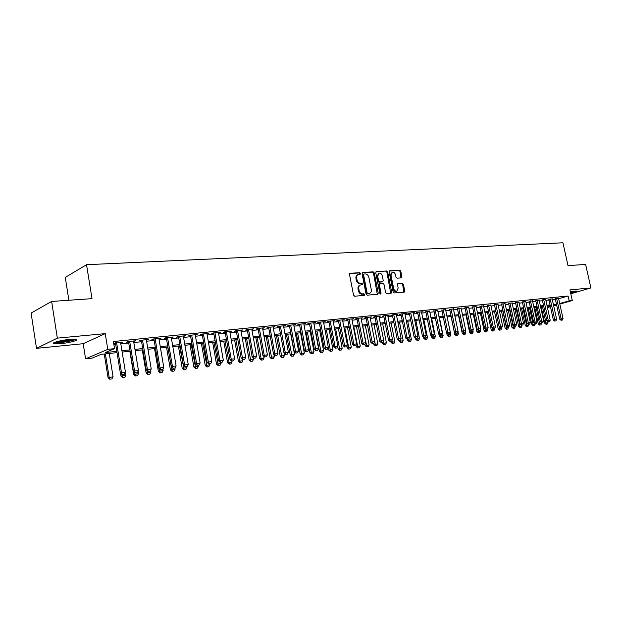 <?xml version="1.0" encoding="UTF-8"?>
<svg xmlns="http://www.w3.org/2000/svg" width="622" height="622" viewBox="0 0 622 622"><rect width="100%" height="100%" fill="white"/><g stroke="black" fill="none" stroke-linecap="round" stroke-linejoin="round"><path stroke-width="0.93" d="M360.558 273.439L359.78 272.685L350.202 273.283L349.517 274.489L353.537 295.131L354.672 296.204L364.235 295.419L364.702 294.571L363.924 293.825L362.696 293.918C360.915 293.841 359.718 292.698 359.104 290.497L358.77 288.787C358.505 286.835 359.073 285.584 360.457 285.008L362.261 284.814L362.626 283.99L361.848 283.235L360.62 283.329C358.832 283.228 357.642 282.085 357.036 279.884L356.701 278.174C356.437 276.254 356.989 275.01 358.358 274.442L360.2 274.248L360.558 273.439M359.757 274.294L359.049 272.965L349.696 273.556M363.87 295.45L363.186 294.089L361.957 294.19L362.696 293.918M361.81 284.853L361.11 283.515L359.881 283.601L360.62 283.329M570.646 293.102C574.79 292.099 576.742 291.415 576.516 291.049L570.343 291.765M69.547 339.41C60.785 340.187 50.39 343.072 53.811 343.748L60.559 343.694C69.229 342.901 79.46 340.086 76.156 339.379L69.547 339.41M401.276 277.886L401.89 276.736L400.778 271.2L399.721 270.158L389.636 270.811L389.147 271.946L393.135 291.905L394.208 292.946L404.261 292.107L404.751 290.956L403.406 284.254L402.348 283.212L397.987 283.554L397.497 284.697L398.166 288.04L396.836 291.119C395.304 291.298 394.239 290.388 393.648 288.39L391.02 275.266L392.319 272.234C393.866 272.047 394.939 272.957 395.545 274.963L395.981 277.14L397.046 278.182L401.276 277.886M558.642 298.731L568.088 296.01L569.161 300.861L572.294 300.527L559.816 304.057M51.626 301.452L57.348 338.135L36.504 348.343L31.1 313.076L51.626 301.452L92.009 298.653L86.536 264.7L562.926 242.79L568.018 265.641L585.605 264.42L590.9 287.939L569.931 289.906L572.294 300.527M36.504 348.343L83.185 343.702L105.242 333.633L57.348 338.135M105.242 333.633L107.8 349.354L114.534 348.647L105.258 352.573L116.812 351.329M568.088 296.01L113.375 341.525L114.534 348.647M374.242 272.902L373.146 271.837L362.743 272.498L362.074 273.68L366.086 294.105L367.198 295.17L377.725 294.292L378.246 293.118L374.242 272.902L373.503 273.182L372.415 272.117L362.245 272.763M376.419 271.627L386.581 270.99L387.661 272.039L391.65 292.021L391.145 293.187L386.69 293.568L385.609 292.519L383.984 284.355L382.903 283.305L379.863 283.546L379.358 284.705L381.053 293.234L380.687 294.05L379.832 293.327L375.766 272.801L376.053 271.767M570.786 293.763L590.9 287.939M120.629 342.815L122.744 342.084L113.678 343.391M133.644 341.494L135.72 340.778L127.969 341.564L126.398 342.224L128.575 342.007M146.419 340.195L148.464 339.488L140.852 340.257L139.258 340.918L141.404 340.708M158.968 338.92L160.981 338.22L153.502 338.974L151.892 339.643L154.007 339.425M171.291 337.668L173.281 336.976L165.926 337.723L164.301 338.384L166.385 338.166M183.404 336.44L185.364 335.756L178.141 336.486L176.5 337.14L178.545 336.937M195.308 335.235L197.236 334.55L190.138 335.274L188.482 335.927L190.503 335.724M207.002 334.045L208.906 333.376L201.925 334.076L200.253 334.729L202.243 334.527M218.501 332.879L220.375 332.21L213.517 332.91L211.83 333.555L213.797 333.361M229.806 331.736L231.648 331.075L224.907 331.759L223.205 332.405L225.141 332.202M240.916 330.609L242.735 329.955L236.103 330.624L234.393 331.269L236.306 331.075M251.848 329.497L253.644 328.851L247.121 329.512L245.395 330.15L247.276 329.955M257.99 328.408L262.935 355.605L267.406 354.797L262.507 327.95L262.616 328.4L264.366 327.763L257.951 328.416L256.21 329.054L258.076 328.867M273.167 327.327L274.916 326.698L268.603 327.335L266.854 327.973L268.688 327.786M283.57 326.262L285.288 325.648L279.084 326.278L277.326 326.908L279.138 326.729M293.802 325.22L295.504 324.614L289.393 325.236L287.621 325.866L289.417 325.679M303.87 324.186L305.55 323.603L299.54 324.21L297.759 324.832L299.524 324.653M313.776 323.176L315.44 322.6L309.523 323.199L307.734 323.821L309.476 323.65M323.533 322.18L325.174 321.613L319.35 322.204L317.554 322.826L319.273 322.655M333.135 321.201L334.76 320.649L329.022 321.224L327.219 321.846L328.921 321.675M342.59 320.237L344.191 319.692L338.547 320.26L336.735 320.882L338.415 320.711M351.904 319.28L353.483 318.752L347.923 319.311L346.104 319.926L347.76 319.762M361.071 318.347L362.634 317.826L357.16 318.378L355.333 318.993L356.966 318.829M370.098 317.43L371.637 316.917L366.249 317.461L364.414 318.067L366.039 317.904M378.992 316.52L380.516 316.015L375.206 316.551L373.363 317.166L374.965 317.002M387.755 315.626L389.263 315.136L384.031 315.665L382.18 316.264L383.766 316.108M396.385 314.748L397.878 314.265L392.723 314.786L390.873 315.385L392.435 315.23M404.891 313.877L406.36 313.402L401.283 313.916L399.433 314.514L400.972 314.359M413.272 313.022L414.726 312.555L409.727 313.06L407.861 313.659L409.393 313.504M421.529 312.182L422.968 311.723L418.038 312.221L416.172 312.819L417.681 312.664M429.67 311.35L425.86 311.832M437.701 310.533L433.915 311.016M445.609 309.725L441.861 310.207M453.415 308.932L449.698 309.414M461.104 308.147L457.419 308.629M468.693 307.377L465.038 307.859M476.172 306.615L472.549 307.097M483.551 305.861L479.959 306.343M490.828 305.122L487.267 305.604M498.012 304.391L494.474 304.873M505.095 303.668L501.589 304.15M512.085 302.961L508.609 303.435M518.981 302.261L515.529 302.735M525.792 301.569L522.363 302.043M532.51 300.885L529.112 301.359M539.142 300.208L535.767 300.683M545.688 299.54L542.345 300.014M552.149 298.887L548.829 299.353M113.873 344.565L115.676 344.378M120.8 343.857L128.746 343.041M133.816 342.528L141.575 341.735M146.59 341.221L154.178 340.444M159.139 339.939L166.556 339.177M171.462 338.679L178.716 337.933M183.576 337.435L190.674 336.712M195.479 336.222L202.422 335.515M207.173 335.025L213.968 334.333M218.672 333.851L225.32 333.174M229.977 332.692L236.477 332.031M241.087 331.557L247.455 330.912M252.019 330.445L258.247 329.808M262.764 329.341L268.86 328.719M273.338 328.26L279.309 327.654M283.741 327.195L289.588 326.604M293.973 326.153L299.695 325.57M304.041 325.119L309.647 324.552M313.954 324.109L319.444 323.549M323.712 323.113L329.092 322.561M333.314 322.134L338.586 321.59M342.769 321.162L347.931 320.633M352.083 320.213L357.137 319.692M361.25 319.273L366.202 318.767M370.277 318.355L375.136 317.858M379.171 317.445L383.93 316.956M387.934 316.544L392.599 316.069M396.572 315.665L401.143 315.198M405.077 314.794L409.556 314.335M413.459 313.939L417.852 313.488M421.716 313.091L426.023 312.656M429.856 312.26L434.086 311.832M437.888 311.443L442.024 311.016M445.795 310.635L449.861 310.215M453.601 309.834L457.582 309.429M461.291 309.048L465.202 308.644M468.879 308.271L472.712 307.882M476.359 307.509L480.122 307.12M483.737 306.755L487.43 306.374M491.015 306.008L494.638 305.635M498.199 305.278L501.752 304.912M505.282 304.547L508.765 304.197M512.271 303.839L515.692 303.489M519.176 303.132L522.527 302.79M525.979 302.432L529.275 302.098M532.696 301.748L535.931 301.413M539.328 301.071L542.501 300.745M545.875 300.403L548.993 300.084M552.344 299.742L555.399 299.431M113.702 343.515L115.505 343.336M558.533 298.233L555.236 298.708M86.536 264.7L65.271 277.389L68.886 300.255M541.07 306.809L541.482 308.699M117.022 352.635L101.021 354.361L92.165 358.109L85.595 358.832L107.8 349.354M83.185 343.702L85.595 358.832M556.612 304.959L553.673 305.791M550.447 306.708L547.446 307.556M559.707 303.536L569.161 300.861M121.943 350.785L129.881 349.929M134.951 349.393L142.71 348.561M147.725 348.017L155.313 347.208M160.274 346.679L167.699 345.879M172.605 345.358L179.859 344.58M184.711 344.059L191.809 343.297M196.614 342.784L203.557 342.038M208.316 341.532L215.103 340.802M219.807 340.296L226.455 339.589M231.112 339.083L237.612 338.391M242.222 337.894L248.59 337.217M253.154 336.727L259.382 336.059M263.899 335.577L269.995 334.924M274.473 334.442L280.444 333.804M284.876 333.33L290.715 332.7M295.108 332.234L300.83 331.619M305.177 331.153L310.782 330.554M315.082 330.088L320.571 329.505M324.839 329.046L330.22 328.47M334.442 328.012L339.713 327.452M343.896 327.001L349.059 326.449M353.203 326.006L358.256 325.462M362.369 325.026L367.322 324.49M371.396 324.054L376.256 323.533M380.291 323.106L385.049 322.593M389.053 322.165L393.718 321.667M397.683 321.24L402.255 320.75M406.182 320.33L410.668 319.848M414.563 319.428L418.956 318.962M422.82 318.55L427.127 318.083M430.96 317.671L435.19 317.22M438.984 316.816L443.128 316.373M446.899 315.968L450.958 315.533M454.698 315.129L458.678 314.701M462.387 314.304L466.29 313.892M469.968 313.496L473.801 313.084M477.447 312.695L481.21 312.291M484.826 311.902L488.511 311.505M492.103 311.124L495.718 310.736M499.279 310.355L502.833 309.974M506.362 309.593L509.846 309.22M513.352 308.846L516.765 308.481M520.249 308.108L523.6 307.75M527.052 307.377L530.341 307.027M533.769 306.662L536.996 306.312M540.394 305.946L543.566 305.612M546.94 305.247L550.05 304.912M553.401 304.555L556.457 304.228M550.252 305.814L547.142 306.156M543.768 306.522L540.596 306.864M537.198 307.229L533.964 307.579M530.543 307.944L527.254 308.302M523.802 308.675L520.443 309.041M516.968 309.414L513.554 309.779M510.048 310.16L506.565 310.541M503.035 310.922L499.482 311.303M495.921 311.684L492.305 312.081M488.713 312.469L485.028 312.866M481.412 313.255L477.649 313.659M474.003 314.056L470.178 314.468M466.5 314.864L462.589 315.292M458.888 315.688L454.9 316.124M451.168 316.528L447.101 316.963M443.338 317.368L439.194 317.819M435.392 318.231L431.17 318.682M427.337 319.102L423.03 319.568M419.166 319.98L414.773 320.454M410.878 320.882L406.391 321.364M402.457 321.784L397.886 322.282M393.92 322.709L389.263 323.215M385.259 323.65L380.501 324.163M376.465 324.598L371.606 325.119M367.532 325.563L362.579 326.099M358.466 326.542L353.413 327.086M349.269 327.537L344.106 328.097M339.923 328.548L334.652 329.116M330.43 329.574L325.049 330.15M320.789 330.616L315.3 331.207M310.992 331.674L305.386 332.28M301.04 332.747L295.318 333.369M290.933 333.843L285.086 334.473M280.654 334.947L274.683 335.592M270.212 336.082L264.109 336.735M259.592 337.225L253.364 337.901M248.8 338.391L242.44 339.083M237.829 339.581L231.322 340.281M226.665 340.786L220.025 341.501M215.313 342.007L208.525 342.745M203.767 343.258L196.832 344.005M192.027 344.526L184.928 345.296M180.069 345.816L172.815 346.602M167.909 347.13L160.492 347.931M155.531 348.468L147.943 349.292M142.928 349.836L135.161 350.668M130.091 351.22L122.153 352.075M547.337 307.043L550.33 306.195M121.189 342.753L121.103 342.255M134.142 341.439L134.057 340.942M146.87 340.148L146.784 339.659M159.364 338.881L159.286 338.391M171.649 337.637L171.563 337.147M183.708 336.409L183.63 335.927M195.565 335.204L195.487 334.729M207.219 334.022L207.142 333.555M218.68 332.863L218.594 332.397M229.938 331.72L229.86 331.254M241.017 330.593L240.932 330.134M251.902 329.489L251.824 329.03M358.078 274.551L357.627 274.722C356.258 275.297 355.706 276.541 355.963 278.462L356.701 278.174M359.881 283.601C358.101 283.508 356.904 282.365 356.297 280.164L355.963 278.462M360.2 285.101L359.726 285.28C358.334 285.856 357.774 287.115 358.039 289.059L358.77 288.787M361.957 294.19C360.177 294.113 358.98 292.97 358.373 290.769L358.039 289.059M377.305 294.338L373.503 273.182M364.033 274.014L363.567 274.846L367.081 292.76L367.866 293.498L369.585 293.32C370.969 292.744 371.528 291.493 371.264 289.549L368.854 277.358C368.255 275.181 367.073 274.038 365.316 273.929L364.033 274.014M363.769 274.115L362.828 275.126L363.567 274.846M369.071 293.498L367.128 293.771L366.35 293.024L362.828 275.126M375.929 271.9L386.581 270.99M390.717 293.234L386.923 272.319L385.842 271.27M379.264 283.787L378.619 284.977L380.306 293.498L381.053 293.234M380.275 293.988L380.306 293.498M382.305 275.911C381.698 273.874 380.594 272.957 379.008 273.151L377.678 276.222L378.604 280.895L379.692 281.953L382.732 281.719L383.23 280.561L382.305 275.911M378.798 273.229L376.94 276.495L377.678 276.222M382.188 281.89L378.953 282.225L377.865 281.167L376.94 276.495M392.124 272.304L390.282 275.546L391.02 275.266M396.253 291.321L396.097 291.376C394.558 291.562 393.501 290.653 392.902 288.655L390.282 275.546M403.826 292.153L402.659 284.518L401.602 283.484L397.668 283.78M400.988 277.91L400.032 271.48L398.982 270.438L389.31 271.052M104.255 354.011L108.088 377.702L113.072 376.808L109.285 353.467M109.806 379.21L111.937 378.899L109.806 379.21L108.088 377.702M105.382 353.887L109.169 377.297L109.985 379.14M113.072 376.808L111.937 378.899M122.309 374.545L124.283 374.296L122.309 374.545L121.492 372.648L120.365 373.076L115.428 342.831M120.551 342.31L125.442 372.166L121.492 372.648L116.602 342.706M124.283 374.296L125.442 372.166M120.365 373.076L122.122 374.615M74.741 339.2C72.385 340.459 67.798 341.486 60.979 342.279L54.969 342.263M57.022 341.618L61.15 341.431C65.831 340.926 69.648 340.187 72.611 339.2M54.021 342.66L60.412 342.551C67.425 341.758 72.541 340.669 75.76 339.293M570.475 292.348L575.249 291.01M574.604 291.073L570.46 292.262M120.52 373.216L120.995 376.092L125.924 375.214L125.426 372.197M122.705 377.585L124.797 377.282L122.705 377.585L120.995 376.092M121.881 374.397L122.884 377.523M125.924 375.214L124.797 377.282M129.835 351.251L133.676 374.514L138.55 373.635L138.138 371.163M135.371 375.991L137.439 375.688L135.371 375.991L133.676 374.514M134.507 372.407L135.557 375.929M138.55 373.635L137.439 375.688M142.29 349.898L146.131 372.959L150.952 372.096L150.625 370.137M147.818 374.428L149.855 374.125L147.818 374.428L146.131 372.959M146.909 370.455L148.005 374.358M150.952 372.096L149.855 374.125M154.528 348.577L158.369 371.435L163.143 370.572L162.902 369.118M160.048 372.889L162.054 372.594L160.048 372.889L158.369 371.435M159.092 368.543L160.235 372.819M163.143 370.572L162.054 372.594M135.371 372.928L137.314 372.687L135.371 372.928L134.577 371.046L133.435 371.474L128.49 341.509M133.559 340.996L138.457 370.572L134.577 371.046L129.679 341.385M137.314 372.687L138.457 370.572M133.435 371.474L135.184 372.998M148.199 371.342L150.104 371.101L148.199 371.342L147.43 369.476L146.271 369.903L141.318 340.211M146.333 339.705L151.239 369.009L147.43 369.476L142.524 340.086M150.104 371.101L151.239 369.009M146.271 369.903L148.005 371.412M160.795 369.779L162.669 369.546L160.795 369.779L160.048 367.929L158.874 368.356L153.922 338.936M158.882 338.43L163.788 367.478L160.048 367.929L155.142 338.811M162.669 369.546L163.788 367.478M158.874 368.356L160.6 369.849M173.165 368.247L175.007 368.022L173.165 368.247L172.442 366.412L171.252 366.84L166.299 337.684M171.213 337.186L176.119 365.969L172.442 366.412L167.536 337.559M175.007 368.022L176.119 365.969M171.252 366.84L172.97 368.317M166.556 347.278L170.405 369.935L175.124 369.087L174.945 368.045M172.069 371.373L174.043 371.077L172.069 371.373L170.405 369.935M167.753 347.154L172.263 371.303M175.124 369.087L174.043 371.077M185.325 366.747L187.129 366.521L185.325 366.747L184.617 364.927L183.42 365.347L178.467 336.455M183.319 335.958L188.233 364.484L184.617 364.927L179.711 336.323M187.129 366.521L188.233 364.484M183.42 365.347L185.123 366.817M178.382 346.003L182.23 368.457L186.903 367.618L186.732 366.615M183.887 369.888L185.83 369.6L183.887 369.888L182.23 368.457M179.587 345.871L184.081 369.818M186.903 367.618L185.83 369.6M197.267 365.269L199.04 365.044L197.267 365.269L196.583 363.458L195.37 363.886L190.418 335.242M195.222 334.76L200.128 363.03L196.583 363.458L191.677 335.118M199.04 365.044L200.128 363.03M195.37 363.886L197.065 365.339M190.005 344.743L193.854 367.011L198.48 366.179L198.309 365.184M195.495 368.426L197.423 368.138L195.495 368.426L193.854 367.011M191.226 344.611L195.697 368.356M198.48 366.179L197.423 368.138M209.008 363.816L210.749 363.598L209.008 363.816L208.339 362.02L207.118 362.439L202.166 334.053M206.916 333.579L211.83 361.6L208.339 362.02L203.433 333.928M210.749 363.598L211.83 361.6M207.118 362.439L208.798 363.886M201.435 343.507L205.283 365.58L209.863 364.756L209.692 363.777M206.916 366.988L208.813 366.708L206.916 366.988L205.283 365.58M202.663 343.375L207.118 366.918M209.863 364.756L208.813 366.708M220.538 362.385L222.256 362.175L220.538 362.385L219.893 360.612L218.664 361.032L213.711 332.887M218.415 332.412L223.321 360.192L219.893 360.612L214.987 332.762M222.256 362.175L223.321 360.192M218.664 361.032L220.336 362.455M212.677 342.294L216.526 364.181L221.059 363.365L220.88 362.385M218.151 365.573L220.017 365.293L218.151 365.573L216.526 364.181M213.914 342.162L218.345 365.503M221.059 363.365L220.017 365.293M223.733 341.097L227.582 362.805L232.06 361.996L231.889 361.024M229.191 364.181L231.034 363.909L229.191 364.181L227.582 362.805M224.977 340.965L229.394 364.111M232.06 361.996L231.034 363.909M234.611 339.923L238.451 361.444L242.891 360.643L242.697 359.57M240.053 362.813L241.872 362.54L240.053 362.813L238.451 361.444M235.862 339.791L240.255 362.75M242.891 360.643L241.872 362.54M245.309 338.772L249.15 360.115L253.543 359.322L253.286 357.899M250.744 361.468L252.532 361.203L250.744 361.468L249.15 360.115M246.569 338.632L250.946 361.398M253.543 359.322L252.532 361.203M255.836 337.629L259.677 358.801L264.031 358.015L263.712 356.258M261.256 360.146L263.028 359.881L261.256 360.146L259.677 358.801M257.104 337.497L261.465 360.076M264.031 358.015L263.028 359.881M266.193 336.51L270.034 357.51L274.341 356.733L273.96 354.649M271.604 358.84L273.353 358.583L271.604 358.84L270.034 357.51M267.476 336.378L271.814 358.777M274.341 356.733L273.353 358.583M276.393 335.413L280.227 356.235L284.495 355.465L284.052 353.078M281.789 357.557L283.508 357.3L281.789 357.557L280.227 356.235M277.676 335.274L281.999 357.495M284.495 355.465L283.508 357.3M286.431 334.325L290.256 354.991L294.486 354.221L290.699 333.866M291.811 356.297L293.514 356.041L291.811 356.297L290.256 354.991M287.722 334.185L292.021 356.235M294.486 354.221L293.514 356.041M296.305 333.26L300.131 353.755L304.321 352.993L300.543 332.801M301.678 355.053L303.357 354.804L301.678 355.053L300.131 353.755M297.604 333.12L301.888 354.991M304.321 352.993L303.357 354.804M306.032 332.21L309.857 352.542L314.001 351.788L310.23 331.751M311.389 353.832L313.045 353.584L311.389 353.832L309.857 352.542M307.338 332.062L311.599 353.77M314.001 351.788L313.045 353.584M315.611 331.176L319.428 351.352L323.541 350.606L319.77 330.725M320.96 352.627L322.593 352.386L320.96 352.627L319.428 351.352M316.925 331.028L321.17 352.565M323.541 350.606L322.593 352.386M328.315 347.348L328.851 350.17L332.925 349.432L329.162 329.707M330.375 351.446L331.985 351.205L330.375 351.446L328.851 350.17M326.363 330.01L330.585 351.376M332.925 349.432L331.985 351.205M231.882 360.985L233.569 360.776L231.882 360.985L231.252 359.221L230.016 359.64L225.063 331.744M229.72 331.269L234.626 358.808L231.252 359.221L226.346 331.612M233.569 360.776L234.626 358.808M230.016 359.64L231.672 361.055M243.031 359.602L244.687 359.399L243.031 359.602L242.424 357.852L241.173 358.272L236.22 330.609M240.831 330.142L245.737 357.448L242.424 357.852L237.518 330.476M244.687 359.399L245.737 357.448M241.173 358.272L242.821 359.671M253.994 358.249L255.619 358.047L253.994 358.249L253.403 356.507L252.143 356.927L247.198 329.505M251.762 329.038L256.661 356.111L253.403 356.507L248.505 329.372M255.619 358.047L256.661 356.111M252.143 356.927L253.784 358.319M264.778 356.911L266.379 356.717L264.778 356.911L264.202 355.185L259.304 328.276M266.379 356.717L267.406 354.797M262.935 355.605L264.56 356.981M275.383 355.597L276.953 355.403L275.383 355.597L274.823 353.887L273.548 354.299L268.611 327.335M273.081 326.884L277.972 353.506L274.823 353.887L269.932 327.203M276.953 355.403L277.972 353.506M273.548 354.299L275.165 355.667M285.809 354.307L287.364 354.12L285.809 354.307L285.273 352.612L283.99 353.024L279.053 326.286M283.484 325.835L288.375 352.231L285.273 352.612L280.382 326.146M287.364 354.12L288.375 352.231M283.99 353.024L285.599 354.377M296.072 353.039L297.604 352.853L296.072 353.039L295.551 351.352L294.26 351.764L289.331 325.252M293.724 324.793L298.599 350.979L295.551 351.352L290.668 325.104M297.604 352.853L298.599 350.979M294.26 351.764L295.862 353.109M306.172 351.788L307.672 351.609L306.172 351.788L305.666 350.116L304.368 350.528L299.446 324.241M303.793 323.774L308.667 349.751L305.666 350.116L300.784 324.078M307.672 351.609L308.667 349.751M304.368 350.528L305.954 351.858M316.108 350.559L317.585 350.38L316.108 350.559L315.618 348.895L314.312 349.307L309.406 323.238M313.706 322.771L318.573 348.538L315.618 348.895L310.743 323.075M317.585 350.38L318.573 348.538M314.312 349.307L315.898 350.629M325.897 349.354L327.351 349.167L325.897 349.354L325.415 347.698L324.101 348.11L319.203 322.258M323.463 321.792L328.323 347.34L325.415 347.698L320.548 322.079M327.351 349.167L328.323 347.34M324.101 348.11L325.671 349.416M335.522 348.157L336.953 347.986L335.522 348.157L335.056 346.516L333.742 346.928L328.844 321.286M333.065 320.82L337.917 346.166L335.056 346.516L330.196 321.107M336.953 347.986L337.917 346.166M333.742 346.928L335.305 348.227M345 346.983L346.407 346.812L345 346.983L344.549 345.358L343.227 345.762L338.345 320.33M342.52 319.863L347.364 345.016L344.549 345.358L339.698 320.143M346.407 346.812L347.364 345.016M343.227 345.762L344.782 347.053M337.684 346.617L338.143 349.012L342.178 348.281L338.422 328.711M339.651 350.272L341.245 350.038L339.651 350.272L338.143 349.012M335.655 329.007L339.861 350.209M342.178 348.281L341.245 350.038M346.905 345.886L347.286 347.877L351.282 347.146L347.535 327.724M348.786 349.121L350.357 348.888L348.786 349.121L347.286 347.877M344.813 328.019L349.004 349.059M351.282 347.146L350.357 348.888M355.986 345.163L356.297 346.749L360.262 346.034L356.515 326.752M357.79 347.993L359.345 347.76L357.79 347.993L356.297 346.749M353.832 327.04L358 347.923M360.262 346.034L359.345 347.76M364.935 344.44L365.168 345.645L369.103 344.93L365.363 325.796M366.653 346.874L368.193 346.648L366.653 346.874L365.168 345.645M362.719 326.083L366.871 346.812M369.103 344.93L368.193 346.648M354.33 345.832L355.722 345.661L354.33 345.832L353.895 344.215L352.573 344.619L347.69 319.389M351.827 318.923L356.67 343.873L353.895 344.215L349.051 319.203M355.722 345.661L356.67 343.873M352.573 344.619L354.112 345.902M363.52 344.697L364.889 344.526L363.52 344.697L363.1 343.087L361.771 343.492L356.896 318.464M361.001 317.99L365.829 342.753L363.1 343.087L358.264 318.27M364.889 344.526L365.829 342.753M361.771 343.492L363.302 344.759M372.57 343.577L373.923 343.406L372.57 343.577L372.158 341.983L370.829 342.38L365.969 317.554M370.028 317.08L374.856 341.649L372.158 341.983L367.338 317.352M373.923 343.406L374.856 341.649M370.829 342.38L372.353 343.639M381.488 342.473L382.81 342.31L381.488 342.473L381.084 340.887L379.747 341.291L374.903 316.66M378.922 316.178L383.735 340.561L381.084 340.887L376.271 316.45M382.81 342.31L383.735 340.561M379.747 341.291L381.263 342.535M373.705 343.476L373.915 344.557L377.811 343.849L374.079 324.855M375.393 345.778L376.909 345.544L375.393 345.778L373.915 344.557M374.755 341.836L375.61 345.708M377.811 343.849L376.909 345.544M390.266 341.385L391.572 341.221L390.266 341.385L389.877 339.814L388.54 340.211L383.696 315.774M387.685 315.292L392.49 339.495L389.877 339.814L385.072 315.556M391.572 341.221L392.49 339.495M388.54 340.211L390.048 341.455M382.32 342.403L382.53 343.476L386.394 342.776L382.67 323.93M383.999 344.689L385.5 344.464L383.999 344.689L382.53 343.476M383.44 341.12L384.217 344.627M386.394 342.776L385.5 344.464M398.92 340.312L400.203 340.156L398.92 340.312L398.539 338.749L397.194 339.153L392.365 314.895M396.323 314.421L401.112 338.438L398.539 338.749L393.742 314.678M400.203 340.156L401.112 338.438M397.194 339.153L398.694 340.382M390.818 341.354L391.028 342.419L394.853 341.727L391.137 323.012M392.49 343.624L393.967 343.398L392.49 343.624L391.028 342.419M392.008 340.413L392.707 343.562M394.853 341.727L393.967 343.398M407.441 339.262L408.708 339.107L407.441 339.262L407.076 337.707L405.731 338.104L400.91 314.04M404.829 313.558L409.61 337.396L407.076 337.707L402.286 313.815M408.708 339.107L409.61 337.396M405.731 338.104L407.216 339.324M399.184 340.32L399.402 341.377L403.196 340.685L399.479 322.11M400.848 342.567L402.31 342.349L400.848 342.567L399.402 341.377M400.444 339.705L401.066 342.504M403.196 340.685L402.31 342.349M415.838 338.22L417.09 338.065L415.838 338.22L415.488 336.681L414.135 337.077L409.323 313.193M413.21 312.71L417.984 336.37L415.488 336.681L410.707 312.967M417.09 338.065L417.984 336.37M414.135 337.077L415.613 338.282M407.441 339.301L407.651 340.351L411.414 339.659L407.705 321.224M409.097 341.532L410.536 341.315L409.097 341.532L407.651 340.351M408.763 338.998L409.315 341.47M411.414 339.659L410.536 341.315M424.118 337.194L425.347 337.046L424.118 337.194L423.776 335.662L422.424 336.059L417.619 312.353M421.467 311.879L426.233 335.367L423.776 335.662L419.003 312.127M425.347 337.046L426.233 335.367M422.424 336.059L423.893 337.264M415.566 338.244L415.784 339.332L419.516 338.656L415.815 320.346M417.222 340.506L418.653 340.296L417.222 340.506L415.784 339.332M416.927 338.111L417.44 340.444M419.516 338.656L418.653 340.296M432.274 336.191L433.487 336.035L432.274 336.191L431.94 334.667L430.587 335.056L425.798 311.536M429.615 311.054L434.366 334.372L431.94 334.667L427.182 311.295M433.487 336.035L434.366 334.372M430.587 335.056L432.049 336.253M423.528 336.961L423.807 338.329L427.508 337.66L423.815 319.483M425.23 339.503L426.645 339.285L425.23 339.503L423.807 338.329M424.95 337.132L425.456 339.441M427.508 337.66L426.645 339.285M440.314 335.196L441.511 335.048L440.314 335.196L439.995 333.68L438.634 334.068L433.861 310.72M437.639 310.238L442.39 333.392L439.995 333.68L435.244 310.487M441.511 335.048L442.39 333.392M438.634 334.068L440.088 335.258M431.38 335.709L431.715 337.349L435.384 336.673L431.699 318.627M433.137 338.508L434.529 338.298L433.137 338.508L431.715 337.349M432.865 336.152L433.355 338.446M435.384 336.673L434.529 338.298M448.244 334.208L449.426 334.068L448.244 334.208L447.933 332.708L446.565 333.097L441.799 309.919M445.554 309.437L450.289 332.42L447.933 332.708L443.191 309.678M449.426 334.068L450.289 332.42M446.565 333.097L448.019 334.278M439.124 334.473L439.513 336.378L443.152 335.709L439.474 317.788M440.928 337.521L442.304 337.318L440.928 337.521L439.513 336.378M440.664 335.188L441.146 337.458M443.152 335.709L442.304 337.318M456.058 333.244L457.224 333.104L456.058 333.244L455.755 331.751L454.394 332.14L449.636 309.134M453.352 308.652L458.08 331.472L455.755 331.751L451.028 308.885M457.224 333.104L458.08 331.472M454.394 332.14L455.833 333.306M446.759 333.252L447.202 335.413L450.81 334.753L447.148 316.956M448.61 336.556L449.97 336.354L448.61 336.556L447.202 335.413M448.361 334.232L448.827 336.494M450.81 334.753L449.97 336.354M463.763 332.288L464.906 332.148L463.763 332.288L463.468 330.811L462.107 331.192L457.364 308.356M461.05 307.874L465.761 330.531L463.468 330.811L458.748 308.108M464.906 332.148L465.761 330.531M462.107 331.192L463.538 332.358M451.082 316.536L454.791 334.465L458.367 333.812L457.94 331.736M456.19 335.6L457.535 335.398L456.19 335.6L454.791 334.465M455.949 333.291L456.408 335.538M458.367 333.812L457.535 335.398M471.359 331.347L472.495 331.207L471.359 331.347L471.079 329.878L469.711 330.266L464.976 307.587M468.63 307.105L473.334 329.598L471.079 329.878L466.368 307.338M472.495 331.207L473.334 329.598M469.711 330.266L471.134 331.417M458.577 315.727L462.27 333.532L465.824 332.887L465.458 331.114M463.662 334.659L464.999 334.457L463.662 334.659L462.27 333.532M463.406 332.249L463.88 334.597M465.824 332.887L464.999 334.457M478.854 330.422L479.966 330.282L478.854 330.422L478.582 328.96L477.214 329.341L472.495 306.825M476.118 306.351L480.806 328.688L478.582 328.96L473.878 306.576M479.966 330.282L480.806 328.688M477.214 329.341L478.629 330.484M465.964 314.926L469.657 332.615L473.179 331.969L472.868 330.492M471.041 333.734L472.355 333.532L471.041 333.734L469.657 332.615M470.745 331.098L471.258 333.672M473.179 331.969L472.355 333.532M486.248 329.512L487.345 329.372L486.248 329.512L485.976 328.058L484.608 328.439L479.904 306.078M483.496 305.604L488.177 327.786L485.976 328.058L481.296 305.83M487.345 329.372L488.177 327.786M484.608 328.439L486.015 329.574M473.256 314.141L476.942 331.705L480.433 331.067L480.184 329.878M478.31 332.817L479.616 332.622L478.31 332.817L476.942 331.705M477.976 329.963L478.536 332.754M480.433 331.067L479.616 332.622M493.534 328.61L494.622 328.47L493.534 328.61L493.277 327.164L491.909 327.545L487.213 305.348M490.774 304.866L495.446 326.9L493.277 327.164L488.604 305.083M494.622 328.47L495.446 326.9M491.909 327.545L493.308 328.673M480.448 313.364L484.126 330.811L487.594 330.173L487.399 329.271M485.494 331.915L486.785 331.72L485.494 331.915L484.126 330.811M485.121 328.851L485.712 331.853M487.594 330.173L486.785 331.72M500.726 327.716L501.798 327.584L500.726 327.716L500.477 326.278L499.101 326.659L494.42 304.617M497.958 304.142L502.615 326.021L500.477 326.278L495.812 304.36M501.798 327.584L502.615 326.021M494.56 311.832L498.214 329.054L499.544 328.688L499.116 326.674L500.5 327.778M487.555 312.594L491.217 329.924L494.653 329.295L494.49 328.509M492.577 331.021L493.852 330.826L492.577 331.021L491.217 329.924M492.165 327.747L492.795 330.958M494.653 329.295L493.852 330.826M507.816 326.838L508.874 326.705L507.816 326.838L507.575 325.415L506.207 325.788L501.534 303.901M505.041 303.427L509.69 325.15L507.575 325.415L502.926 303.637M508.874 326.705L509.69 325.15M506.207 325.788L507.591 326.9M499.785 330.08L500.827 329.948L499.785 330.08L499.544 328.688L501.627 328.432L501.464 327.662M499.567 330.142L498.214 329.054M501.627 328.432L500.827 329.948M514.822 325.975L515.863 325.842L514.822 325.975L514.588 324.552L513.212 324.933L508.555 303.194M512.03 302.72L516.672 324.303L514.588 324.552L509.947 302.93M515.863 325.842L516.672 324.303M513.212 324.933L514.588 326.037M501.472 311.086L505.118 328.191L508.508 327.569L508.345 326.807M506.463 329.271L507.715 329.085L506.463 329.271L505.118 328.191M502.848 310.938L506.689 329.209M508.508 327.569L507.715 329.085M521.726 325.119L522.752 324.995L521.726 325.119L521.5 323.712L520.124 324.085L515.482 302.494M518.935 302.02L523.553 323.456L521.5 323.712L516.874 302.23M522.752 324.995L523.553 323.456M520.124 324.085L521.5 325.182M508.298 310.347L511.937 327.343L515.296 326.729L515.133 325.967M513.274 328.416L514.511 328.229L513.274 328.416L511.937 327.343M509.675 310.199L513.5 328.354M515.296 326.729L514.511 328.229M528.544 324.272L529.555 324.148L528.544 324.272L528.327 322.872L526.951 323.246L522.317 301.802M525.738 301.328L530.356 322.624L528.327 322.872L523.708 301.538M529.555 324.148L530.356 322.624M526.951 323.246L528.311 324.334M515.039 309.624L518.662 326.503L521.998 325.889L521.842 325.143M520 327.569L521.22 327.382L520 327.569L518.662 326.503M516.416 309.476L520.217 327.506M521.998 325.889L521.22 327.382M535.27 323.44L536.273 323.316L535.27 323.44L535.06 322.048L533.684 322.421L529.058 301.126M532.463 300.651L537.058 321.807L535.06 322.048L530.457 300.854M536.273 323.316L537.058 321.807M533.684 322.421L535.037 323.502M521.687 308.901L525.31 325.671L528.622 325.065L528.459 324.319M526.632 326.737L527.845 326.55L526.632 326.737L525.31 325.671M523.063 308.753L526.857 326.674M528.622 325.065L527.845 326.55M541.91 322.624L542.897 322.499L541.91 322.624L541.708 321.24L540.331 321.605L535.721 300.449M539.095 299.983L543.682 320.999L541.708 321.24L537.113 300.177M542.897 322.499L543.682 320.999M540.331 321.605L541.676 322.686M528.257 308.193L531.864 324.855L535.153 324.256L534.982 323.456M533.186 325.912L534.384 325.726L533.186 325.912L531.864 324.855M529.633 308.046L533.412 325.85M535.153 324.256L534.384 325.726M548.464 321.807L549.436 321.691L548.464 321.807L548.262 320.431L546.894 320.804L542.291 299.788M545.642 299.314L550.213 320.198L548.262 320.431L543.682 299.516M549.436 321.691L550.213 320.198M546.894 320.804L548.231 321.869M534.741 307.493L538.341 324.046L541.606 323.448L541.389 322.453M539.655 325.096L540.837 324.917L539.655 325.096L538.341 324.046M536.117 307.346L539.873 325.034M541.606 323.448L540.837 324.917M554.933 321.014L555.889 320.89L554.933 321.014L554.738 319.638L553.362 320.011L548.783 299.135M552.103 298.661L556.667 319.405L554.738 319.638L550.175 298.863M555.889 320.89L556.667 319.405M553.362 320.011L554.7 321.069M541.148 306.802L544.74 323.253L547.974 322.655L547.71 321.457M546.038 324.287L547.212 324.109L546.038 324.287L544.74 323.253M542.524 306.654L546.264 324.233M547.974 322.655L547.212 324.109M561.316 320.221L562.265 320.105L561.316 320.221L561.137 318.861L559.761 319.226L555.189 298.49M558.486 298.016L563.034 318.627L561.137 318.861L556.581 298.21M562.265 320.105L563.034 318.627M559.761 319.226L561.091 320.283M359.049 272.965L359.78 272.685M363.186 294.089L363.924 293.825M361.11 283.515L361.848 283.235M356.297 280.164L357.036 279.884M358.373 290.769L359.104 290.497M349.813 273.439L350.202 273.283M377.5 293.382L378.246 293.118M372.415 272.117L373.146 271.837M366.35 293.024L367.081 292.76M367.128 293.771L367.866 293.498M368.411 293.662L369.149 293.397M386.923 272.319L387.661 272.039M390.904 292.286L391.65 292.021M378.619 284.977L379.358 284.705M377.865 281.167L378.604 280.895M378.953 282.225L379.692 281.953M381.854 282.015L382.592 281.743M392.902 288.655L393.648 288.39M401.602 283.484L402.348 283.212M402.659 284.518L403.406 284.254M404.005 291.22L404.751 290.956M398.982 270.438L399.721 270.158M400.032 271.48L400.778 271.2M401.143 277.008L401.89 276.736M363.194 274.318L363.862 274.061M368.846 293.584L369.585 293.32M379.125 283.819L379.793 283.57M381.994 281.991L382.732 281.719M396.097 291.376L396.836 291.119"/></g></svg>
